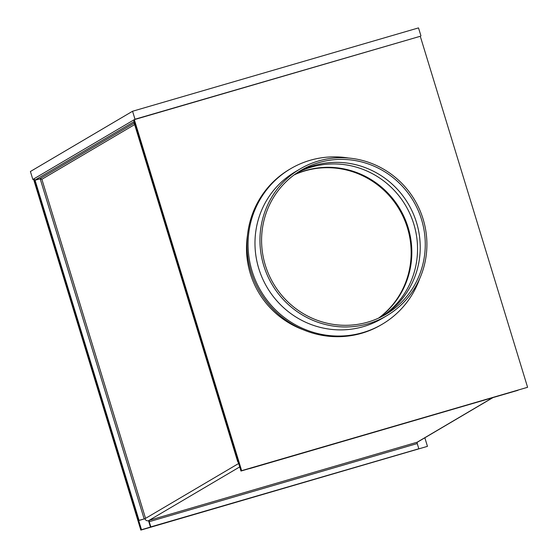 <?xml version="1.0" encoding="UTF-8"?>
<svg xmlns="http://www.w3.org/2000/svg" width="558" height="558" viewBox="0 0 558 558"><rect width="100%" height="100%" fill="white"/><g stroke="black" fill="none" stroke-linecap="round" stroke-linejoin="round"><path stroke-width="0.84" d="M239.71 466.927L148.519 520.712A2.902 2.825 -120.5 0 1 144.961 518.731L139.047 520.356L35.063 180.241L34.729 180.436L138.712 520.551L139.047 520.356M492.693 397.77L417.168 442.313A2.902 2.825 -120.5 0 1 417.063 442.368M417.126 442.236L149.105 520.363L149.216 521.688L417.238 443.554L417.126 442.236L492.365 397.861M148.574 520.677A2.902 0.656 -106.3 0 0 148.881 521.883L150.472 527.094L150.806 526.891L149.216 521.688M417.238 443.554L418.828 448.765L150.806 526.891M150.472 527.094L418.828 448.765M249.572 468.539L517.957 390.307L249.6 468.629M238.657 463.475L145.54 518.382L41.871 179.285L40.162 178.755L41.215 178.86M145.017 518.696L138.712 520.551M144.145 518.863L40.162 178.755L35.063 180.241M424.84 437.786L427.456 446.351L141.509 529.702L34.191 178.686L34.68 180.276L134.143 121.623L133.655 120.026L240.972 471.043L527.596 387.294L420.279 36.277L134.325 119.628L241.642 470.652L527.596 387.294M427.456 446.351L140.832 530.1L33.515 179.076L134.325 119.628M134.645 124.573L41.871 179.285L39.778 178.79L34.68 180.276M237.834 462.087L238.168 461.891L134.192 121.777L133.85 121.979L237.834 462.087L238.203 461.982M378.596 318.109A83.554 81.245 59.5 0 0 407.438 227.894A83.554 81.245 59.5 0 0 294.136 174.898M408.114 227.497A83.554 81.245 59.5 0 0 294.457 174.668A83.554 81.245 -120.5 0 1 305.596 170.49A83.554 81.245 -120.5 0 1 402.883 214.37A83.554 81.245 -120.5 0 1 378.952 317.941A83.554 81.245 59.5 0 0 408.114 227.497M241.642 470.652L240.972 471.043M33.571 179.264L32.845 179.474L30.404 171.501L132.56 111.251L134.994 119.231L420.279 36.277M132.56 111.251L418.507 27.9L420.948 35.879M32.845 179.474L134.994 119.231M140.832 530.1L141.509 529.702M386.715 315.751L381.756 318.681A85.228 82.87 -120.5 0 1 363.342 326.639A85.228 82.87 -120.5 0 1 262.365 278.177A85.228 82.87 -120.5 0 1 295.168 171.857L300.127 168.934A85.228 82.87 -120.5 0 1 318.548 160.969A85.228 82.87 -120.5 0 1 419.518 209.438A85.228 82.87 -120.5 0 1 386.715 315.751A85.228 82.87 -120.5 0 1 368.301 323.717A85.228 82.87 -120.5 0 1 267.331 275.247A85.228 82.87 -120.5 0 1 300.127 168.934M419.707 278.602A90.236 87.745 -120.5 0 1 382.286 324.184A90.236 87.745 -120.5 0 1 362.791 332.617A90.236 87.745 -120.5 0 1 255.878 281.302A90.236 87.745 -120.5 0 1 290.606 168.732A90.236 87.745 -120.5 0 1 310.108 160.299A90.236 87.745 -120.5 0 1 348.604 158.04M382.286 324.184L381.198 324.826A90.236 87.745 -120.5 0 1 361.703 333.259A90.236 87.745 -120.5 0 1 254.79 281.943A90.236 87.745 -120.5 0 1 289.518 169.374L290.606 168.732M297.177 172.764A83.554 81.245 -120.5 0 1 311.308 167.121A83.554 81.245 -120.5 0 1 409.342 212.542A83.554 81.245 -120.5 0 1 381.937 316.484M298.488 171.906A83.554 81.245 -120.5 0 1 313.994 165.538A83.554 81.245 -120.5 0 1 412.369 211.684A83.554 81.245 -120.5 0 1 383.318 315.751M367.813 322.119A83.554 81.245 -120.5 0 1 268.823 274.606A83.554 81.245 -120.5 0 1 300.978 170.371A83.554 81.245 -120.5 0 1 319.036 162.566A83.554 81.245 -120.5 0 1 418.026 210.08A83.554 81.245 -120.5 0 1 385.871 314.314A83.554 81.245 -120.5 0 1 367.813 322.119M303.099 329.694A85.228 82.87 -120.5 0 1 247.466 235.364M134.199 123.109L39.778 178.79"/></g></svg>
